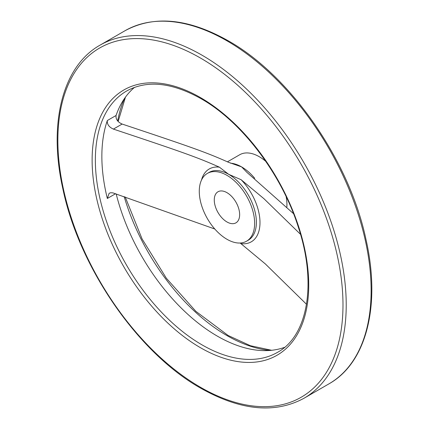 <?xml version="1.0" encoding="UTF-8"?>
<svg xmlns="http://www.w3.org/2000/svg" width="429" height="429" viewBox="0 0 429 429"><rect width="100%" height="100%" fill="white"/><g stroke="black" fill="none" stroke-linecap="round" stroke-linejoin="round"><path stroke-width="0.64" d="M286.154 196.675A39.146 22.603 60 0 1 286.931 204.644A39.146 22.603 60 0 1 286.845 207.132M116.189 193.946A150.879 87.114 -120 0 0 284.647 347.318M254.638 223.289A39.146 22.603 60 0 1 246.53 241.211A39.146 22.603 60 0 1 216.361 230.722A39.146 22.603 60 0 1 199.276 191.329A39.146 22.603 60 0 1 207.384 173.407A39.146 22.603 60 0 1 237.548 183.891A39.146 22.603 60 0 1 254.638 223.289M226.957 192.659A17.943 10.36 60 0 1 238.68 208.467A17.943 10.36 60 0 1 235.929 222.849A17.943 10.36 60 0 1 226.957 221.959A17.943 10.36 60 0 1 215.235 206.145A17.943 10.36 60 0 1 217.986 191.768A17.943 10.36 60 0 1 226.957 192.659M300.52 234.325L263.932 198.697L241.114 179.708L228.7 174.335L219.401 167.171C197.839 157.556 183.011 152.263 113.401 129.097C108.961 127.081 106.939 124.228 107.336 120.528A150.879 87.114 60 0 0 101.855 156.338A150.879 87.114 60 0 0 107.336 198.482L109.148 193.27L110.682 192.744L112.886 192.873L214.8 229.011M134.55 87.339A150.879 87.114 -120 0 0 116.061 115.492C115.664 119.187 117.685 122.045 122.126 124.056C192.031 147.329 206.767 152.585 228.405 162.264L241.597 166.892L246.981 172.41L293.522 213.658M240.17 243.023L265.337 263.926L306.504 304.268M227.45 161.819L239.677 154.762A39.146 22.603 60 0 1 265.766 161.358M117.707 120.994A157.1 90.701 60 0 1 124.619 98.327M270.168 350.423A157.1 90.701 60 0 1 226.957 335.58A157.1 90.701 60 0 1 124.163 196.589M328.904 383.885C366.656 362.805 381.006 304.992 365.932 239.226C349.281 160.532 290.336 75.558 228.099 40.717C188.428 18.388 154.065 15.063 125.011 30.732A203.893 117.718 60 0 1 226.957 40.83A203.893 117.718 60 0 1 371.128 290.546A203.893 117.718 60 0 1 328.904 383.885L303.989 398.268A203.893 117.718 60 0 0 346.219 304.928A203.893 117.718 60 0 0 202.043 55.212A203.893 117.718 60 0 0 100.096 45.115C62.639 66.05 48.187 123.134 62.747 188.31C79 267.369 138.251 353.228 200.901 388.283C240.572 410.612 274.93 413.937 303.989 398.268M200.429 58.012A201.609 116.398 60 0 1 342.986 304.928A201.609 116.398 60 0 1 200.429 387.237A201.609 116.398 60 0 1 57.867 140.321A201.609 116.398 60 0 1 200.429 58.012M277.483 352.359A150.879 87.114 60 0 1 202.043 344.884A150.879 87.114 60 0 1 95.356 160.097A150.879 87.114 60 0 1 126.603 91.023C146.938 79.826 171.707 82.352 200.901 98.611C241.843 121.68 281.805 174.383 298.412 227.402C317.085 283.751 307.749 336.02 277.483 352.359M308.73 285.151A153.164 88.428 60 0 1 200.429 347.683A153.164 88.428 60 0 1 92.122 160.097A153.164 88.428 60 0 1 200.429 97.565A153.164 88.428 60 0 1 308.73 285.151M207.384 173.407L209.127 172.399A39.146 22.603 60 0 1 228.7 174.335A39.146 22.603 60 0 1 256.386 222.281A39.146 22.603 60 0 1 248.278 240.202L246.53 241.211M241.114 179.708A42.053 24.276 60 0 1 259.99 222.571A42.053 24.276 60 0 1 241.114 243.634M116.061 115.492L107.336 120.528M201.507 180.041A42.053 24.276 60 0 1 219.401 167.171M122.126 124.056L113.401 129.097M230.453 163.165A39.146 22.603 60 0 1 241.597 166.892A39.146 22.603 60 0 1 254.724 178.292M115.557 193.736L107.336 198.482M125.198 196.938L142.09 238.964L166.35 278.233L195.881 311.357L228.099 335.467L250.397 345.72L271.648 350.284M125.011 30.732L100.096 45.115M125.477 97.115L118.141 121.477"/></g></svg>
